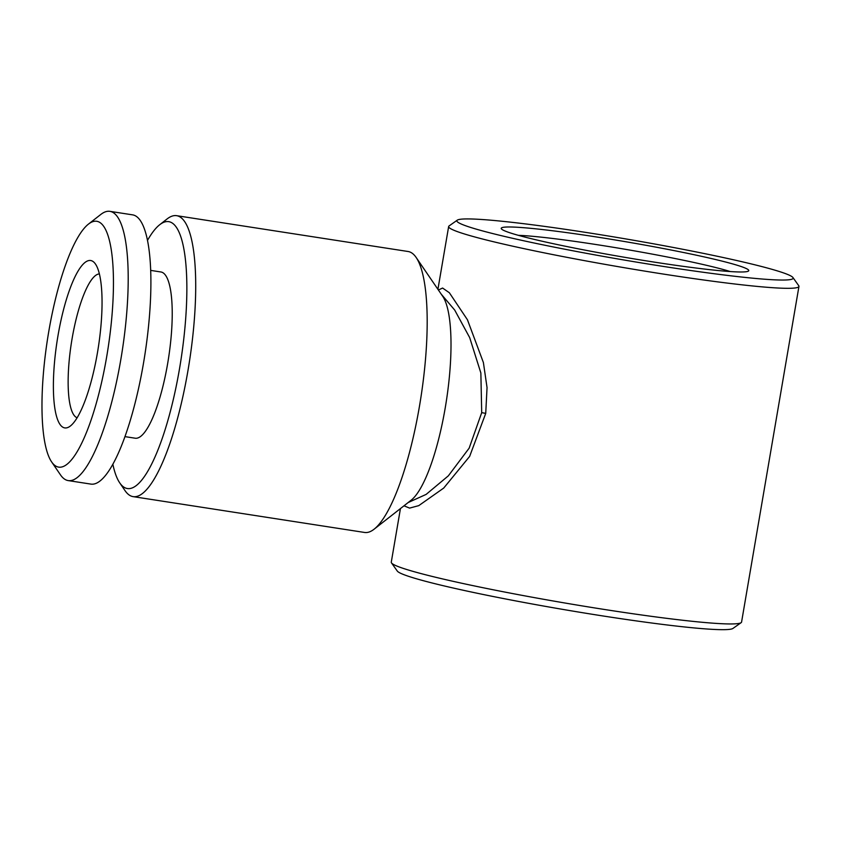 <?xml version="1.0" encoding="UTF-8"?>
<svg xmlns="http://www.w3.org/2000/svg" width="841" height="841" viewBox="0 0 841 841"><rect width="100%" height="100%" fill="white"/><g stroke="black" fill="none" stroke-linecap="round" stroke-linejoin="round"><path stroke-width="1.26" d="M77.12 417.756A72.852 17.934 98.8 0 1 76.815 417.641A72.852 17.934 98.8 0 1 72.095 338.639A72.852 17.934 98.8 0 1 99.385 273.924M57.987 335.685A84.699 20.846 98.8 0 1 95.475 264.063A84.699 20.846 98.8 0 1 97.451 352.726A84.699 20.846 98.8 0 1 70.413 425.977A84.699 20.846 98.8 0 1 57.987 335.685M106.691 356.721A124.384 30.612 98.8 0 1 51.627 461.909A124.384 30.612 98.8 0 1 48.736 331.701A124.384 30.612 98.8 0 1 88.431 224.126A124.384 30.612 98.8 0 1 106.691 356.721M88.431 224.126L100.804 214.455A136.231 33.524 98.8 0 1 109.898 211.343A136.231 33.524 98.8 0 1 120.799 359.675A136.231 33.524 98.8 0 1 68.226 480.589A136.231 33.524 98.8 0 1 60.489 474.881L51.627 461.909M109.898 211.343L132.594 214.854A136.231 33.524 98.8 0 1 143.496 363.186A136.231 33.524 98.8 0 1 90.912 484.101L68.226 480.589M124.952 436.626L135.201 438.214A84.111 20.699 -81.2 0 0 167.653 363.564A84.111 20.699 -81.2 0 0 160.925 271.979L150.686 270.392M730.261 271.548A118.455 7.327 9.7 0 0 596.206 244.552A118.455 7.327 9.7 0 0 518.382 235.333M654.245 262.119A125.572 7.758 9.7 0 0 748.448 271.075A125.572 7.758 9.7 0 0 595.743 236.847A125.572 7.758 9.7 0 0 501.383 228.836A125.572 7.758 9.7 0 0 654.245 262.119M147.49 240.41A135.044 33.241 98.8 0 1 159.706 224.726A135.044 33.241 98.8 0 1 179.522 368.684A135.044 33.241 98.8 0 1 119.748 482.892A135.044 33.241 98.8 0 1 112.852 464.243M159.706 224.726L167.128 218.923A142.15 34.986 98.8 0 1 176.621 215.674A142.15 34.986 98.8 0 1 187.985 370.45A142.15 34.986 98.8 0 1 133.13 496.632A142.15 34.986 98.8 0 1 125.057 490.671L119.748 482.892M176.621 215.674L408.085 251.501A142.15 34.986 98.8 0 1 416.148 257.462A142.15 34.986 98.8 0 1 419.459 406.277A142.15 34.986 98.8 0 1 374.087 529.21A142.15 34.986 98.8 0 1 364.595 532.458L133.13 496.632M416.148 257.462L442.734 296.358A106.618 26.239 98.8 0 1 445.215 407.98A106.618 26.239 98.8 0 1 411.186 500.174L374.087 529.21M792.926 277.519A170.586 10.544 -170.3 0 1 664.737 266.639A170.586 10.544 -170.3 0 1 457.283 220.153A170.586 10.544 -170.3 0 1 585.252 232.326A170.586 10.544 -170.3 0 1 792.926 277.519L798.729 285.688A177.693 10.986 -170.3 0 1 798.95 286.413L741.573 622.056A177.693 10.986 -170.3 0 1 741.131 622.666L732.942 628.437A170.586 10.544 -170.3 0 1 604.973 616.274A170.586 10.544 -170.3 0 1 397.299 571.071L391.496 562.902A177.693 10.986 -170.3 0 1 391.275 562.177L400.442 508.584M741.131 622.666A177.693 10.986 -170.3 0 1 607.822 609.998A177.693 10.986 -170.3 0 1 391.496 562.902M798.95 286.413A177.693 10.986 -170.3 0 1 665.199 274.355A177.693 10.986 -170.3 0 1 448.652 226.534A177.693 10.986 -170.3 0 1 449.105 225.924L457.283 220.153M438.392 289.998L442.597 288.043L449.367 292.763L467.449 319.78L483.396 362.545L487.044 387.564L485.73 413.362L469.635 456.411L443.722 488.064L418.755 505.641L409.588 508.101L403.995 505.809M408.169 502.54L426.114 494.413L448.337 475.848L469.152 448.158L481.704 412.658L480.863 373.005L469.688 337.63L454.697 310.056L441.241 294.171M485.73 413.362L481.704 412.658M448.652 226.534L437.919 289.315"/></g></svg>
